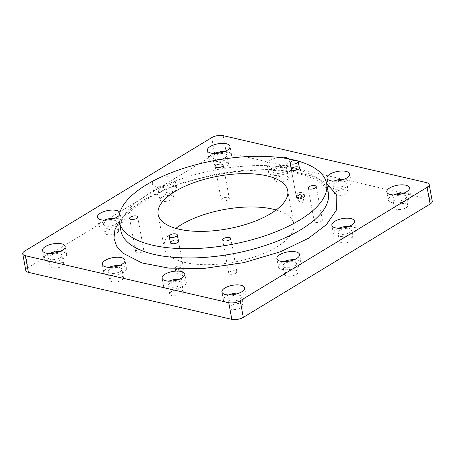 <?xml version="1.0" encoding="UTF-8"?>
<svg xmlns="http://www.w3.org/2000/svg" width="455" height="455" viewBox="0 0 455 455"><rect width="100%" height="100%" fill="white"/><g stroke="black" fill="none" stroke-linecap="round" stroke-linejoin="round"><path stroke-width="0.34" stroke-dasharray="2.27 1.71" d="M119.17 221.238L129.379 210.153L143.416 200.103L162.941 190.088L187.289 181.153L215.141 174.254L243.88 170.255L270.702 169.453L293.532 171.535L311.993 176.057L326.542 183.177M181.551 271.396A2.468 1.001 169.6 0 1 181.528 271.407A2.468 1.001 169.6 0 1 178.252 272.01A2.468 1.001 169.6 0 1 177.325 271.425A2.468 1.001 169.6 0 1 177.962 270.566A2.468 1.001 169.6 0 1 180.555 269.895A2.468 1.001 169.6 0 1 182.188 270.532A2.468 1.001 169.6 0 1 181.551 271.396M178.747 274.86A2.468 1.001 -10.4 0 0 178.115 275.719A2.468 1.001 -10.4 0 0 179.742 276.356A2.468 1.001 -10.4 0 0 182.341 275.685A2.468 1.001 -10.4 0 0 182.973 274.826A2.468 1.001 -10.4 0 0 181.346 274.189A2.468 1.001 -10.4 0 0 178.747 274.86M302.45 198.033A2.468 1.001 169.6 0 1 302.427 198.05A2.468 1.001 169.6 0 1 299.151 198.647A2.468 1.001 169.6 0 1 298.224 198.067A2.468 1.001 169.6 0 1 298.861 197.203A2.468 1.001 169.6 0 1 301.455 196.537A2.468 1.001 169.6 0 1 303.087 197.174A2.468 1.001 169.6 0 1 302.45 198.033M299.646 201.497A2.468 1.001 -10.4 0 0 299.015 202.356A2.468 1.001 -10.4 0 0 300.641 202.993A2.468 1.001 -10.4 0 0 303.235 202.327A2.468 1.001 -10.4 0 0 303.872 201.468A2.468 1.001 -10.4 0 0 302.239 200.831A2.468 1.001 -10.4 0 0 299.646 201.497M49.259 253.509A11.529 4.681 -10.4 0 0 46.928 254.675A11.529 4.681 -10.4 0 0 43.959 258.69A11.529 4.681 -10.4 0 0 51.569 261.659A11.529 4.681 -10.4 0 0 63.677 258.542A11.529 4.681 -10.4 0 0 66.64 254.527A11.529 4.681 -10.4 0 0 59.85 251.564M50.278 255.448A6.916 2.81 -10.4 0 0 48.497 257.854A6.916 2.81 -10.4 0 0 53.064 259.64A6.916 2.81 -10.4 0 0 60.327 257.769A6.916 2.81 -10.4 0 0 62.108 255.357A6.916 2.81 -10.4 0 0 57.54 253.577A6.916 2.81 -10.4 0 0 50.278 255.448M51.836 263.963A6.916 2.81 -10.4 0 0 50.061 266.368A6.916 2.81 -10.4 0 0 54.623 268.154A6.916 2.81 -10.4 0 0 61.886 266.283A6.916 2.81 -10.4 0 0 63.666 263.872A6.916 2.81 -10.4 0 0 59.105 262.091A6.916 2.81 -10.4 0 0 51.836 263.963M104.212 220.163A11.529 4.681 -10.4 0 0 101.88 221.329A11.529 4.681 -10.4 0 0 98.911 225.344A11.529 4.681 -10.4 0 0 106.521 228.313A11.529 4.681 -10.4 0 0 118.63 225.197A11.529 4.681 -10.4 0 0 121.593 221.181A11.529 4.681 -10.4 0 0 114.802 218.218M105.23 222.103A6.916 2.81 -10.4 0 0 103.45 224.508A6.916 2.81 -10.4 0 0 108.017 226.294A6.916 2.81 -10.4 0 0 115.28 224.423A6.916 2.81 -10.4 0 0 117.06 222.012A6.916 2.81 -10.4 0 0 112.493 220.231A6.916 2.81 -10.4 0 0 105.23 222.103M106.794 230.617A6.916 2.81 -10.4 0 0 105.014 233.023A6.916 2.81 -10.4 0 0 109.575 234.808A6.916 2.81 -10.4 0 0 116.844 232.937A6.916 2.81 -10.4 0 0 118.624 230.526A6.916 2.81 -10.4 0 0 114.057 228.746A6.916 2.81 -10.4 0 0 106.794 230.617M109.081 267.324A11.529 4.681 -10.4 0 0 106.749 268.49A11.529 4.681 -10.4 0 0 103.785 272.505A11.529 4.681 -10.4 0 0 111.39 275.48A11.529 4.681 -10.4 0 0 123.498 272.357A11.529 4.681 -10.4 0 0 126.467 268.342A11.529 4.681 -10.4 0 0 119.671 265.379M110.099 269.263A6.916 2.81 -10.4 0 0 108.318 271.675A6.916 2.81 -10.4 0 0 112.885 273.455A6.916 2.81 -10.4 0 0 120.148 271.584A6.916 2.81 -10.4 0 0 121.929 269.178A6.916 2.81 -10.4 0 0 117.362 267.392A6.916 2.81 -10.4 0 0 110.099 269.263M111.663 277.777A6.916 2.81 -10.4 0 0 109.882 280.189A6.916 2.81 -10.4 0 0 114.45 281.969A6.916 2.81 -10.4 0 0 121.712 280.098A6.916 2.81 -10.4 0 0 123.493 277.686A6.916 2.81 -10.4 0 0 118.926 275.906A6.916 2.81 -10.4 0 0 111.663 277.777M279.012 157.424A11.529 4.681 -10.4 0 0 270.116 160.308A11.529 4.681 -10.4 0 0 267.148 164.329A11.529 4.681 -10.4 0 0 274.757 167.298A11.529 4.681 -10.4 0 0 286.866 164.181A11.529 4.681 -10.4 0 0 289.829 160.166A11.529 4.681 -10.4 0 0 289.147 158.966M271.612 168.452A11.529 4.681 -10.4 0 0 268.643 172.468A11.529 4.681 -10.4 0 0 276.253 175.442A11.529 4.681 -10.4 0 0 288.362 172.32A11.529 4.681 -10.4 0 0 291.325 168.304A11.529 4.681 -10.4 0 0 283.715 165.336A11.529 4.681 -10.4 0 0 271.612 168.452M274.962 169.226A6.916 2.81 -10.4 0 0 273.182 171.637A6.916 2.81 -10.4 0 0 277.743 173.418A6.916 2.81 -10.4 0 0 285.012 171.546A6.916 2.81 -10.4 0 0 286.792 169.141A6.916 2.81 -10.4 0 0 282.225 167.355A6.916 2.81 -10.4 0 0 274.962 169.226M276.521 177.74A6.916 2.81 -10.4 0 0 274.74 180.152A6.916 2.81 -10.4 0 0 279.307 181.932A6.916 2.81 -10.4 0 0 286.57 180.061A6.916 2.81 -10.4 0 0 288.351 177.655A6.916 2.81 -10.4 0 0 283.789 175.869A6.916 2.81 -10.4 0 0 276.521 177.74M155.4 179.805A11.529 4.681 -10.4 0 0 155.337 179.839A11.529 4.681 -10.4 0 0 152.374 183.854A11.529 4.681 -10.4 0 0 159.984 186.823A11.529 4.681 -10.4 0 0 172.087 183.706A11.529 4.681 -10.4 0 0 175.056 179.691A11.529 4.681 -10.4 0 0 157.618 178.696M156.833 187.983A11.529 4.681 -10.4 0 0 153.87 191.999A11.529 4.681 -10.4 0 0 161.474 194.968A11.529 4.681 -10.4 0 0 173.582 191.851A11.529 4.681 -10.4 0 0 176.551 187.835A11.529 4.681 -10.4 0 0 168.942 184.867A11.529 4.681 -10.4 0 0 156.833 187.983M160.183 188.757A6.916 2.81 -10.4 0 0 158.403 191.163A6.916 2.81 -10.4 0 0 162.97 192.948A6.916 2.81 -10.4 0 0 170.233 191.077A6.916 2.81 -10.4 0 0 172.013 188.666A6.916 2.81 -10.4 0 0 167.446 186.886A6.916 2.81 -10.4 0 0 160.183 188.757M161.747 197.271A6.916 2.81 -10.4 0 0 159.967 199.677A6.916 2.81 -10.4 0 0 164.534 201.463A6.916 2.81 -10.4 0 0 171.797 199.591A6.916 2.81 -10.4 0 0 173.577 197.18A6.916 2.81 -10.4 0 0 169.01 195.4A6.916 2.81 -10.4 0 0 161.747 197.271M214.117 153.471A11.529 4.681 -10.4 0 0 211.785 154.637A11.529 4.681 -10.4 0 0 208.822 158.653A11.529 4.681 -10.4 0 0 216.432 161.622A11.529 4.681 -10.4 0 0 228.535 158.505A11.529 4.681 -10.4 0 0 231.504 154.49A11.529 4.681 -10.4 0 0 224.713 151.526M215.135 155.411A6.916 2.81 -10.4 0 0 213.355 157.822A6.916 2.81 -10.4 0 0 217.922 159.603A6.916 2.81 -10.4 0 0 225.185 157.731A6.916 2.81 -10.4 0 0 226.965 155.32A6.916 2.81 -10.4 0 0 222.398 153.54A6.916 2.81 -10.4 0 0 215.135 155.411M216.699 163.925A6.916 2.81 -10.4 0 0 214.919 166.331A6.916 2.81 -10.4 0 0 219.486 168.117A6.916 2.81 -10.4 0 0 226.749 166.246A6.916 2.81 -10.4 0 0 228.529 163.834A6.916 2.81 -10.4 0 0 223.962 162.054A6.916 2.81 -10.4 0 0 216.699 163.925M393.586 194.922A11.529 4.681 -10.4 0 0 391.254 196.088A11.529 4.681 -10.4 0 0 388.291 200.103A11.529 4.681 -10.4 0 0 395.901 203.078A11.529 4.681 -10.4 0 0 408.004 199.955A11.529 4.681 -10.4 0 0 410.973 195.94A11.529 4.681 -10.4 0 0 404.182 192.977M394.604 196.861A6.916 2.81 -10.4 0 0 392.824 199.273A6.916 2.81 -10.4 0 0 397.391 201.053A6.916 2.81 -10.4 0 0 404.654 199.182A6.916 2.81 -10.4 0 0 406.434 196.776A6.916 2.81 -10.4 0 0 401.873 194.99A6.916 2.81 -10.4 0 0 394.604 196.861M396.168 205.376A6.916 2.81 -10.4 0 0 394.388 207.787A6.916 2.81 -10.4 0 0 398.955 209.567A6.916 2.81 -10.4 0 0 406.218 207.696A6.916 2.81 -10.4 0 0 407.998 205.285A6.916 2.81 -10.4 0 0 403.431 203.504A6.916 2.81 -10.4 0 0 396.168 205.376M338.634 228.268A11.529 4.681 -10.4 0 0 336.302 229.434A11.529 4.681 -10.4 0 0 333.339 233.449A11.529 4.681 -10.4 0 0 340.949 236.418A11.529 4.681 -10.4 0 0 353.052 233.301A11.529 4.681 -10.4 0 0 356.02 229.286A11.529 4.681 -10.4 0 0 349.23 226.323M339.652 230.207A6.916 2.81 -10.4 0 0 337.872 232.619A6.916 2.81 -10.4 0 0 342.439 234.399A6.916 2.81 -10.4 0 0 349.702 232.528A6.916 2.81 -10.4 0 0 351.482 230.122A6.916 2.81 -10.4 0 0 346.915 228.336A6.916 2.81 -10.4 0 0 339.652 230.207M341.216 238.721A6.916 2.81 -10.4 0 0 339.436 241.133A6.916 2.81 -10.4 0 0 344.003 242.913A6.916 2.81 -10.4 0 0 351.266 241.042A6.916 2.81 -10.4 0 0 353.046 238.63A6.916 2.81 -10.4 0 0 348.479 236.85A6.916 2.81 -10.4 0 0 341.216 238.721M333.765 181.107A11.529 4.681 -10.4 0 0 331.433 182.273A11.529 4.681 -10.4 0 0 328.464 186.288A11.529 4.681 -10.4 0 0 336.074 189.257A11.529 4.681 -10.4 0 0 348.183 186.14A11.529 4.681 -10.4 0 0 351.152 182.125A11.529 4.681 -10.4 0 0 344.355 179.162M334.783 183.046A6.916 2.81 -10.4 0 0 333.003 185.452A6.916 2.81 -10.4 0 0 337.57 187.238A6.916 2.81 -10.4 0 0 344.833 185.367A6.916 2.81 -10.4 0 0 346.613 182.956A6.916 2.81 -10.4 0 0 342.046 181.175A6.916 2.81 -10.4 0 0 334.783 183.046M336.347 191.561A6.916 2.81 -10.4 0 0 334.567 193.966A6.916 2.81 -10.4 0 0 339.134 195.752A6.916 2.81 -10.4 0 0 346.397 193.881A6.916 2.81 -10.4 0 0 348.177 191.47A6.916 2.81 -10.4 0 0 343.61 189.689A6.916 2.81 -10.4 0 0 336.347 191.561M168.902 281.144A11.529 4.681 -10.4 0 0 166.57 282.305A11.529 4.681 -10.4 0 0 163.607 286.326A11.529 4.681 -10.4 0 0 171.216 289.295A11.529 4.681 -10.4 0 0 183.325 286.178A11.529 4.681 -10.4 0 0 186.288 282.163A11.529 4.681 -10.4 0 0 179.498 279.199M169.92 283.078A6.916 2.81 -10.4 0 0 168.145 285.49A6.916 2.81 -10.4 0 0 172.707 287.276A6.916 2.81 -10.4 0 0 179.97 285.404A6.916 2.81 -10.4 0 0 181.75 282.993A6.916 2.81 -10.4 0 0 177.188 281.213A6.916 2.81 -10.4 0 0 169.92 283.078M171.484 291.592A6.916 2.81 -10.4 0 0 169.704 294.004A6.916 2.81 -10.4 0 0 174.271 295.784A6.916 2.81 -10.4 0 0 181.534 293.913A6.916 2.81 -10.4 0 0 183.314 291.507A6.916 2.81 -10.4 0 0 178.747 289.721A6.916 2.81 -10.4 0 0 171.484 291.592M283.681 261.614A11.529 4.681 -10.4 0 0 281.349 262.78A11.529 4.681 -10.4 0 0 278.38 266.795A11.529 4.681 -10.4 0 0 285.99 269.764A11.529 4.681 -10.4 0 0 298.099 266.647A11.529 4.681 -10.4 0 0 301.068 262.632A11.529 4.681 -10.4 0 0 294.271 259.668M284.699 263.553A6.916 2.81 -10.4 0 0 282.919 265.965A6.916 2.81 -10.4 0 0 287.486 267.745A6.916 2.81 -10.4 0 0 294.749 265.874A6.916 2.81 -10.4 0 0 296.529 263.462A6.916 2.81 -10.4 0 0 291.962 261.682A6.916 2.81 -10.4 0 0 284.699 263.553M286.263 272.067A6.916 2.81 -10.4 0 0 284.483 274.473A6.916 2.81 -10.4 0 0 289.05 276.259A6.916 2.81 -10.4 0 0 296.313 274.388A6.916 2.81 -10.4 0 0 298.093 271.976A6.916 2.81 -10.4 0 0 293.526 270.196A6.916 2.81 -10.4 0 0 286.263 272.067M228.728 294.959A11.529 4.681 -10.4 0 0 226.397 296.125A11.529 4.681 -10.4 0 0 223.428 300.141A11.529 4.681 -10.4 0 0 231.038 303.11A11.529 4.681 -10.4 0 0 243.146 299.993A11.529 4.681 -10.4 0 0 246.109 295.977A11.529 4.681 -10.4 0 0 239.319 293.014M229.747 296.899A6.916 2.81 -10.4 0 0 227.966 299.31A6.916 2.81 -10.4 0 0 232.533 301.091A6.916 2.81 -10.4 0 0 239.796 299.219A6.916 2.81 -10.4 0 0 241.577 296.808A6.916 2.81 -10.4 0 0 237.01 295.028A6.916 2.81 -10.4 0 0 229.747 296.899M231.305 305.413A6.916 2.81 -10.4 0 0 229.53 307.819A6.916 2.81 -10.4 0 0 234.092 309.605A6.916 2.81 -10.4 0 0 241.36 307.734A6.916 2.81 -10.4 0 0 243.135 305.322A6.916 2.81 -10.4 0 0 238.574 303.542A6.916 2.81 -10.4 0 0 231.305 305.413M235.809 273.205A4.118 1.672 169.6 0 1 231.481 274.32A4.118 1.672 169.6 0 1 228.768 273.256A4.118 1.672 169.6 0 1 229.826 271.823A4.118 1.672 169.6 0 1 234.149 270.708A4.118 1.672 169.6 0 1 236.867 271.772A4.118 1.672 169.6 0 1 235.809 273.205M142.745 251.706A4.118 1.672 169.6 0 1 138.422 252.821A4.118 1.672 169.6 0 1 135.704 251.763A4.118 1.672 169.6 0 1 136.762 250.33A4.118 1.672 169.6 0 1 141.084 249.215A4.118 1.672 169.6 0 1 143.803 250.273A4.118 1.672 169.6 0 1 142.745 251.706M321.293 221.329A4.118 1.672 169.6 0 1 316.97 222.444A4.118 1.672 169.6 0 1 314.251 221.38A4.118 1.672 169.6 0 1 315.315 219.947A4.118 1.672 169.6 0 1 319.637 218.832A4.118 1.672 169.6 0 1 322.356 219.896A4.118 1.672 169.6 0 1 321.293 221.329M228.234 199.836A4.118 1.672 169.6 0 1 223.905 200.951A4.118 1.672 169.6 0 1 221.193 199.887A4.118 1.672 169.6 0 1 222.25 198.454A4.118 1.672 169.6 0 1 226.573 197.339A4.118 1.672 169.6 0 1 229.292 198.403A4.118 1.672 169.6 0 1 228.234 199.836M276.139 209.965A65.89 26.754 169.6 0 1 293.833 223.934A65.89 26.754 169.6 0 1 276.885 246.883A65.89 26.754 169.6 0 1 207.707 264.702A65.89 26.754 169.6 0 1 164.221 247.725A65.89 26.754 169.6 0 1 175.806 228.382M297.809 160.996A105.424 42.804 -10.4 0 0 295.847 160.467M296.438 197.476A4.118 1.672 -10.4 0 0 297.985 198.448A4.118 1.672 -10.4 0 0 303.439 197.447A4.118 1.672 -10.4 0 0 303.485 197.419A4.118 1.672 -10.4 0 0 304.543 195.986A4.118 1.672 -10.4 0 0 301.824 194.928A4.118 1.672 -10.4 0 0 297.502 196.037A4.118 1.672 -10.4 0 0 296.438 197.476L291.28 169.34A4.118 1.672 169.6 0 1 292.337 167.906M176.603 269.4A4.118 1.672 -10.4 0 0 175.545 270.833A4.118 1.672 -10.4 0 0 177.092 271.806A4.118 1.672 -10.4 0 0 182.546 270.805A4.118 1.672 -10.4 0 0 182.586 270.782A4.118 1.672 -10.4 0 0 183.644 269.349A4.118 1.672 -10.4 0 0 180.925 268.285A4.118 1.672 -10.4 0 0 176.603 269.4M432.25 201.144A8.236 3.344 -10.4 0 0 429.645 199.296L226.243 152.317A8.236 3.344 -10.4 0 0 214.766 154.268L27.926 267.642A8.236 3.344 -10.4 0 0 25.81 270.515M119.165 215.448A11.529 4.681 -10.4 0 0 120.103 213.037A11.529 4.681 -10.4 0 0 119.87 212.417M171.438 241.269A4.118 1.672 169.6 0 1 175.761 240.155A4.118 1.672 169.6 0 1 178.479 241.213L183.644 269.349M175.567 269.906A3.947 1.604 -10.4 0 0 175.59 270.122A3.947 1.604 -10.4 0 0 179.634 270.947A3.947 1.604 -10.4 0 0 183.348 268.791A3.947 1.604 -10.4 0 0 183.348 268.7A3.947 1.604 -10.4 0 0 179.429 267.728A3.947 1.604 -10.4 0 0 175.567 269.906M175.073 268.154A4.118 1.672 -10.4 0 0 175.078 268.313A4.118 1.672 -10.4 0 0 175.095 268.382A4.118 1.672 -10.4 0 0 179.315 269.241A4.118 1.672 -10.4 0 0 183.194 266.994A4.118 1.672 -10.4 0 0 183.189 266.892A4.118 1.672 -10.4 0 0 183.183 266.829A4.118 1.672 -10.4 0 0 179.025 265.896A4.118 1.672 -10.4 0 0 175.073 268.154M176.062 234.006A4.118 1.672 -10.4 0 0 170.079 235.104M296.74 197.14A3.947 1.604 -10.4 0 0 301.153 197.459A3.947 1.604 -10.4 0 0 304.241 195.337A3.947 1.604 -10.4 0 0 303.974 194.842A3.947 1.604 -10.4 0 0 299.413 194.558A3.947 1.604 -10.4 0 0 296.489 196.765A3.947 1.604 -10.4 0 0 296.74 197.14M296.256 195.411A4.118 1.672 -10.4 0 0 300.863 195.747A4.118 1.672 -10.4 0 0 304.088 193.534A4.118 1.672 -10.4 0 0 304.082 193.472A4.118 1.672 -10.4 0 0 303.803 193.011A4.118 1.672 -10.4 0 0 299.117 192.698A4.118 1.672 -10.4 0 0 295.977 194.956A4.118 1.672 -10.4 0 0 295.995 195.019A4.118 1.672 -10.4 0 0 296.256 195.411M296.961 160.649A4.118 1.672 -10.4 0 0 290.978 161.747M328.305 192.738A105.424 42.804 -10.4 0 0 258.73 165.575A105.424 42.804 -10.4 0 0 148.04 194.08A105.424 42.804 -10.4 0 0 120.922 230.799C120.41 228.535 120.876 225.754 122.321 222.461L126.467 216.006C130.795 210.637 137.416 205.211 146.328 199.739C182.899 176.494 255.704 163.737 296.592 173.332C305.453 175.249 312.539 177.763 317.857 180.868L325.405 186.92L328.305 192.738M214.766 154.268L211.712 137.615M24.866 250.989L27.926 267.642M223.189 135.658L226.243 152.317M429.645 199.296L426.585 182.637M178.115 275.719L177.325 271.425M299.015 202.356L298.224 198.067M43.959 258.69L42.463 250.546M50.061 266.368L48.497 257.854M98.911 225.344L97.421 217.2M105.014 233.023L103.45 224.508M103.785 272.505L102.29 264.361M109.882 280.189L108.318 271.675M268.643 172.468L267.148 164.329M274.74 180.152L273.182 171.637M153.87 191.999L152.374 183.854M159.967 199.677L158.403 191.163M208.822 158.653L207.326 150.508M214.919 166.331L213.355 157.822M388.291 200.103L386.796 191.959M394.388 207.787L392.824 199.273M333.339 233.449L331.843 225.305M339.436 241.133L337.872 232.619M328.464 186.288L326.974 178.144M334.567 193.966L333.003 185.452M163.607 286.326L162.111 278.181M169.704 294.004L168.145 285.49M278.38 266.795L276.89 258.65M284.483 274.473L282.919 265.965M223.428 300.141L221.932 291.996M229.53 307.819L227.966 299.31M228.768 273.256L222.654 239.944M135.704 251.763L129.59 218.445M314.251 221.38L308.137 188.069M221.193 199.887L215.079 166.575M164.221 247.725L158.107 214.407M175.545 270.833L175.078 268.313M302.427 198.05L303.439 197.447M299.151 198.647L297.985 198.448M181.528 271.407L182.546 270.805M178.252 272.01L177.092 271.806M236.867 271.772L230.753 238.454M143.803 250.273L137.689 216.961M322.356 219.896L316.242 186.584M229.292 198.403L223.177 165.085M293.833 223.934L287.719 190.622M304.543 195.986L304.082 193.472M243.135 305.322L241.577 296.808M246.109 295.977L244.619 287.833M298.093 271.976L296.529 263.462M301.068 262.632L299.572 254.487M183.314 291.507L181.75 282.993M186.288 282.163L184.793 274.018M348.177 191.47L346.613 182.956M351.152 182.125L349.656 173.981M353.046 238.63L351.482 230.122M356.02 229.286L354.525 221.141M407.998 205.285L406.434 196.776M410.973 195.94L409.477 187.796M228.529 163.834L226.965 155.32M231.504 154.49L230.008 146.345M173.577 197.18L172.013 188.666M176.551 187.835L175.056 179.691M288.351 177.655L286.792 169.141M291.325 168.304L289.829 160.166M123.493 277.686L121.929 269.178M126.467 268.342L124.971 260.197M118.624 230.526L117.06 222.012M121.593 221.181L120.103 213.037M63.666 263.872L62.108 255.357M66.64 254.527L65.145 246.382M303.872 201.468L303.087 197.174M182.973 274.826L182.188 270.532M175.59 270.122L175.095 268.382M183.183 266.829L178.479 241.213M183.348 268.7L183.189 266.892M304.241 195.337L304.088 193.534M295.977 194.956L291.28 169.34M296.489 196.765L295.995 195.019"/><path stroke-width="0.68" d="M326.542 183.177L336.797 195.235L336.632 209.778L326.354 224.702L308.53 238.238L280.337 251.803L243.897 262.626L204.466 268.37L169.084 268.16L141.937 262.95L122.441 252.895L116.56 246.036L113.972 238.227L114.882 229.832L119.17 221.238M45.432 246.53A11.529 4.681 -10.4 0 0 42.463 250.546A11.529 4.681 -10.4 0 0 50.073 253.515A11.529 4.681 -10.4 0 0 62.181 250.398A11.529 4.681 -10.4 0 0 65.145 246.382A11.529 4.681 -10.4 0 0 57.54 243.414A11.529 4.681 -10.4 0 0 45.432 246.53M119.87 212.417A11.529 4.681 -10.4 0 0 111.731 210.085A11.529 4.681 -10.4 0 0 100.384 213.185A11.529 4.681 -10.4 0 0 97.421 217.2A11.529 4.681 -10.4 0 0 105.031 220.169A11.529 4.681 -10.4 0 0 117.134 217.052A11.529 4.681 -10.4 0 0 119.165 215.448M105.253 260.345A11.529 4.681 -10.4 0 0 102.29 264.361A11.529 4.681 -10.4 0 0 109.9 267.335A11.529 4.681 -10.4 0 0 122.003 264.213A11.529 4.681 -10.4 0 0 124.971 260.197A11.529 4.681 -10.4 0 0 117.362 257.229A11.529 4.681 -10.4 0 0 105.253 260.345M210.29 146.493A11.529 4.681 -10.4 0 0 207.326 150.508A11.529 4.681 -10.4 0 0 214.936 153.483A11.529 4.681 -10.4 0 0 227.045 150.36A11.529 4.681 -10.4 0 0 230.008 146.345A11.529 4.681 -10.4 0 0 222.398 143.376A11.529 4.681 -10.4 0 0 210.29 146.493M389.759 187.943A11.529 4.681 -10.4 0 0 386.796 191.959A11.529 4.681 -10.4 0 0 394.405 194.933A11.529 4.681 -10.4 0 0 406.514 191.817A11.529 4.681 -10.4 0 0 409.477 187.796A11.529 4.681 -10.4 0 0 401.867 184.827A11.529 4.681 -10.4 0 0 389.759 187.943M334.806 221.289A11.529 4.681 -10.4 0 0 331.843 225.305A11.529 4.681 -10.4 0 0 339.453 228.279A11.529 4.681 -10.4 0 0 351.556 225.157A11.529 4.681 -10.4 0 0 354.525 221.141A11.529 4.681 -10.4 0 0 346.915 218.173A11.529 4.681 -10.4 0 0 334.806 221.289M329.938 174.129A11.529 4.681 -10.4 0 0 326.974 178.144A11.529 4.681 -10.4 0 0 334.584 181.113A11.529 4.681 -10.4 0 0 346.687 177.996A11.529 4.681 -10.4 0 0 349.656 173.981A11.529 4.681 -10.4 0 0 342.046 171.012A11.529 4.681 -10.4 0 0 329.938 174.129M165.08 274.166A11.529 4.681 -10.4 0 0 162.111 278.181A11.529 4.681 -10.4 0 0 169.721 281.15A11.529 4.681 -10.4 0 0 181.829 278.033A11.529 4.681 -10.4 0 0 184.793 274.018A11.529 4.681 -10.4 0 0 177.183 271.043A11.529 4.681 -10.4 0 0 165.08 274.166M279.853 254.635A11.529 4.681 -10.4 0 0 276.89 258.65A11.529 4.681 -10.4 0 0 284.5 261.625A11.529 4.681 -10.4 0 0 296.603 258.503A11.529 4.681 -10.4 0 0 299.572 254.487A11.529 4.681 -10.4 0 0 291.962 251.518A11.529 4.681 -10.4 0 0 279.853 254.635M224.901 287.981A11.529 4.681 -10.4 0 0 221.932 291.996A11.529 4.681 -10.4 0 0 229.542 294.971A11.529 4.681 -10.4 0 0 241.65 291.848A11.529 4.681 -10.4 0 0 244.619 287.833A11.529 4.681 -10.4 0 0 237.01 284.864A11.529 4.681 -10.4 0 0 224.901 287.981M229.695 239.887A4.118 1.672 169.6 0 1 225.367 241.002A4.118 1.672 169.6 0 1 222.654 239.944A4.118 1.672 169.6 0 1 223.712 238.505A4.118 1.672 169.6 0 1 228.035 237.396A4.118 1.672 169.6 0 1 230.753 238.454A4.118 1.672 169.6 0 1 229.695 239.887M136.631 218.394A4.118 1.672 169.6 0 1 132.308 219.509A4.118 1.672 169.6 0 1 129.59 218.445A4.118 1.672 169.6 0 1 130.648 217.012A4.118 1.672 169.6 0 1 134.97 215.898A4.118 1.672 169.6 0 1 137.689 216.961A4.118 1.672 169.6 0 1 136.631 218.394M315.178 188.017A4.118 1.672 169.6 0 1 310.856 189.132A4.118 1.672 169.6 0 1 308.137 188.069A4.118 1.672 169.6 0 1 309.201 186.635A4.118 1.672 169.6 0 1 313.523 185.521A4.118 1.672 169.6 0 1 316.242 186.584A4.118 1.672 169.6 0 1 315.178 188.017M222.12 166.524A4.118 1.672 169.6 0 1 217.791 167.633A4.118 1.672 169.6 0 1 215.079 166.575A4.118 1.672 169.6 0 1 216.136 165.142A4.118 1.672 169.6 0 1 220.459 164.027A4.118 1.672 169.6 0 1 223.177 165.085A4.118 1.672 169.6 0 1 222.12 166.524M270.77 213.571A65.89 26.754 169.6 0 1 201.593 231.385A65.89 26.754 169.6 0 1 158.107 214.407A65.89 26.754 169.6 0 1 175.056 191.458A65.89 26.754 169.6 0 1 244.238 173.645A65.89 26.754 169.6 0 1 287.719 190.622A65.89 26.754 169.6 0 1 270.77 213.571M175.806 228.382A65.89 26.754 169.6 0 1 181.17 224.776A65.89 26.754 169.6 0 1 276.139 209.965M295.847 160.467A105.424 42.804 -10.4 0 0 146.339 184.827A105.424 42.804 -10.4 0 0 119.227 221.545A105.424 42.804 -10.4 0 0 188.797 248.709A105.424 42.804 -10.4 0 0 299.487 220.203A105.424 42.804 -10.4 0 0 326.605 183.484A105.424 42.804 -10.4 0 0 297.809 160.996M292.337 167.906A4.118 1.672 169.6 0 1 296.66 166.792A4.118 1.672 169.6 0 1 299.379 167.855A4.118 1.672 169.6 0 1 298.321 169.288A4.118 1.672 169.6 0 1 293.993 170.403A4.118 1.672 169.6 0 1 291.28 169.34L290.125 163.049A4.118 1.672 -10.4 0 0 290.398 163.504A4.118 1.672 -10.4 0 0 295.085 163.817A4.118 1.672 -10.4 0 0 298.224 161.565A4.118 1.672 -10.4 0 0 297.951 161.104A4.118 1.672 -10.4 0 0 296.961 160.649A7.479 7.479 0 0 0 290.978 161.747A4.118 1.672 -10.4 0 0 290.125 163.049M177.325 234.922A4.118 1.672 -10.4 0 0 176.062 234.006A7.479 7.479 0 0 0 170.079 235.104A4.118 1.672 -10.4 0 0 169.214 236.247A4.118 1.672 -10.4 0 0 169.226 236.407A4.118 1.672 -10.4 0 0 173.383 237.345A4.118 1.672 -10.4 0 0 177.336 235.081A4.118 1.672 -10.4 0 0 177.325 234.922L178.479 241.213A4.118 1.672 169.6 0 1 177.422 242.651A4.118 1.672 169.6 0 1 173.099 243.761A4.118 1.672 169.6 0 1 170.38 242.703A4.118 1.672 169.6 0 1 171.438 241.269M430.134 204.011A8.236 3.344 -10.4 0 0 432.25 201.144L429.19 184.485A8.236 3.344 169.6 0 1 427.074 187.358L430.134 204.011L243.288 317.385L240.234 300.732L427.074 187.358M28.415 272.363L25.355 255.704A8.236 3.344 169.6 0 1 22.75 253.856L25.81 270.515A8.236 3.344 -10.4 0 0 28.415 272.363L231.811 319.342A8.236 3.344 -10.4 0 0 243.288 317.385M429.19 184.485A8.236 3.344 169.6 0 0 426.585 182.637L223.189 135.658A8.236 3.344 169.6 0 0 211.712 137.615L24.866 250.989A8.236 3.344 169.6 0 0 22.75 253.856M240.234 300.732A8.236 3.344 169.6 0 1 228.757 302.683L231.811 319.342M25.355 255.704L228.757 302.683M289.147 158.966A11.529 4.681 -10.4 0 0 279.012 157.424M157.618 178.696A11.529 4.681 -10.4 0 0 155.4 179.805M239.319 293.014A11.529 4.681 -10.4 0 0 228.728 294.959M294.271 259.668A11.529 4.681 -10.4 0 0 283.681 261.614M179.498 279.199A11.529 4.681 -10.4 0 0 168.902 281.144M344.355 179.162A11.529 4.681 -10.4 0 0 333.765 181.107M349.23 226.323A11.529 4.681 -10.4 0 0 338.634 228.268M404.182 192.977A11.529 4.681 -10.4 0 0 393.586 194.922M224.713 151.526A11.529 4.681 -10.4 0 0 214.117 153.471M119.671 265.379A11.529 4.681 -10.4 0 0 109.081 267.324M114.802 218.218A11.529 4.681 -10.4 0 0 104.212 220.163M59.85 251.564A11.529 4.681 -10.4 0 0 49.259 253.509M119.227 221.545L120.922 230.799A105.424 42.804 -10.4 0 0 190.497 257.962A105.424 42.804 -10.4 0 0 301.187 229.456A105.424 42.804 -10.4 0 0 328.305 192.738L326.605 183.484M170.38 242.703L169.226 236.407M299.379 167.855L298.224 161.565"/></g></svg>
